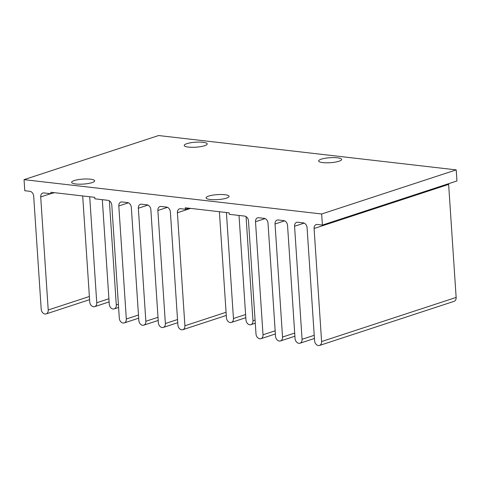 <?xml version="1.0" encoding="UTF-8"?>
<svg xmlns="http://www.w3.org/2000/svg" width="481" height="481" viewBox="0 0 481 481"><rect width="100%" height="100%" fill="white"/><g stroke="black" fill="none" stroke-linecap="round" stroke-linejoin="round"><path stroke-width="0.72" d="M226.461 198.136A11.526 2.495 -3.8 0 0 229.076 196.344A11.526 2.495 -3.8 0 0 221.374 194.504A11.526 2.495 -3.8 0 0 208.688 196.08A11.526 2.495 -3.8 0 0 206.072 197.871A11.526 2.495 -3.8 0 0 213.774 199.711A11.526 2.495 -3.8 0 0 226.461 198.136M92.033 182.618A11.526 2.495 -3.8 0 0 94.649 180.832A11.526 2.495 -3.8 0 0 86.953 178.992A11.526 2.495 -3.8 0 0 74.26 180.567A11.526 2.495 -3.8 0 0 71.645 182.359A11.526 2.495 -3.8 0 0 79.347 184.193A11.526 2.495 -3.8 0 0 92.033 182.618M339.027 161.231A11.526 2.495 -3.8 0 0 341.642 159.439A11.526 2.495 -3.8 0 0 333.94 157.606A11.526 2.495 -3.8 0 0 321.254 159.181A11.526 2.495 -3.8 0 0 318.638 160.973A11.526 2.495 -3.8 0 0 326.334 162.806A11.526 2.495 -3.8 0 0 339.027 161.231M204.599 145.719A11.526 2.495 -3.8 0 0 207.215 143.927A11.526 2.495 -3.8 0 0 199.513 142.093A11.526 2.495 -3.8 0 0 186.826 143.669A11.526 2.495 -3.8 0 0 184.211 145.454A11.526 2.495 -3.8 0 0 191.913 147.294A11.526 2.495 -3.8 0 0 204.599 145.719M50.968 193.747L50.866 192.274L94.721 197.33L94.823 198.809L107.997 200.33A4.551 3.391 71.8 0 1 111.796 205.171L119.306 318.2A4.551 3.391 -108.2 0 0 124.23 322.925A4.551 3.391 -108.2 0 0 126.323 319.005L118.813 205.976A4.551 3.391 71.8 0 1 120.905 202.056A4.551 3.391 71.8 0 1 122.03 201.948L127.525 202.585A4.551 3.391 71.8 0 1 131.325 207.419L138.835 320.454A4.551 3.391 -108.2 0 0 143.759 325.18A4.551 3.391 -108.2 0 0 145.851 321.26L138.342 208.231A4.551 3.391 71.8 0 1 140.434 204.311A4.551 3.391 71.8 0 1 141.552 204.203L147.054 204.84A4.551 3.391 71.8 0 1 150.854 209.674L158.363 322.703A4.551 3.391 -108.2 0 0 163.287 327.435A4.551 3.391 -108.2 0 0 165.374 323.515L157.87 210.486A4.551 3.391 71.8 0 1 159.957 206.565A4.551 3.391 71.8 0 1 161.081 206.457L166.576 207.089A4.551 3.391 71.8 0 1 170.382 211.929L177.886 324.958A4.551 3.391 -108.2 0 0 182.816 329.689A4.551 3.391 -108.2 0 0 184.902 325.769L177.399 212.74A4.551 3.391 71.8 0 1 179.485 208.82A4.551 3.391 71.8 0 1 180.609 208.712L185.389 209.259L185.293 207.786L229.148 212.842L229.245 214.322L244.691 216.107A4.551 3.391 71.8 0 1 248.491 220.941L256 333.97A4.551 3.391 -108.2 0 0 260.924 338.702A4.551 3.391 -108.2 0 0 263.017 334.782L255.507 221.753A4.551 3.391 71.8 0 1 257.6 217.833A4.551 3.391 71.8 0 1 258.718 217.725L264.213 218.356A4.551 3.391 71.8 0 1 268.019 223.196L275.523 336.225A4.551 3.391 -108.2 0 0 280.453 340.957A4.551 3.391 -108.2 0 0 282.539 337.037L275.036 224.008A4.551 3.391 71.8 0 1 277.122 220.088A4.551 3.391 71.8 0 1 278.246 219.979L283.742 220.611A4.551 3.391 71.8 0 1 287.548 225.451L295.051 338.48A4.551 3.391 -108.2 0 0 299.976 343.212A4.551 3.391 -108.2 0 0 302.068 339.291L294.564 226.256A4.551 3.391 71.8 0 1 296.651 222.342A4.551 3.391 71.8 0 1 297.775 222.234L303.27 222.865A4.551 3.391 71.8 0 1 307.07 227.705L314.58 340.734A4.551 3.391 -108.2 0 0 319.504 345.46A4.551 3.391 -108.2 0 0 321.597 341.546L314.087 228.511A4.551 3.391 71.8 0 1 316.179 224.591A4.551 3.391 71.8 0 1 317.304 224.483L322.402 225.072L321.669 213.991L24.05 179.647L24.784 190.729L29.888 191.318A4.551 3.391 71.8 0 1 33.688 196.152L41.198 309.187A4.551 3.391 -108.2 0 0 46.122 313.913A4.551 3.391 -108.2 0 0 48.214 309.992L40.705 196.963A4.551 3.391 71.8 0 1 42.797 193.043A4.551 3.391 71.8 0 1 43.915 192.935L50.968 193.747L54.275 192.665M239.015 215.452L245.959 319.955A4.551 3.391 -108.2 0 0 250.884 324.681A4.551 3.391 -108.2 0 0 252.97 320.767L246.056 216.6M219.39 211.718L226.431 317.7A4.551 3.391 -108.2 0 0 231.355 322.432A4.551 3.391 -108.2 0 0 233.447 318.512L226.407 212.53M102.321 199.675L109.265 304.178A4.551 3.391 -108.2 0 0 114.189 308.91A4.551 3.391 -108.2 0 0 116.282 304.99L109.361 200.824M82.696 195.947L89.737 301.924A4.551 3.391 -108.2 0 0 94.661 306.656A4.551 3.391 -108.2 0 0 96.753 302.735L89.713 196.753M321.669 213.991L456.216 169.883L158.598 135.54L24.05 179.647M322.402 225.072L456.95 180.964L456.216 169.883M448.635 183.694A4.551 3.391 -108.2 0 0 448.635 184.403L456.144 297.432A4.551 3.391 71.8 0 1 454.052 301.353L319.504 345.46M188.702 208.177L185.389 209.259M252.97 320.767L255.074 320.075M233.447 318.512L245.599 314.526M116.282 304.99L118.38 304.299M96.753 302.735L108.904 298.755M48.214 309.992L89.376 296.5M40.705 196.963L50.625 193.711M126.323 319.005L138.474 315.025M118.813 205.976L128.415 202.832M145.851 321.26L158.002 317.28M138.342 208.231L147.944 205.08M165.374 323.515L177.525 319.534M157.87 210.486L167.472 207.335M184.902 325.769L226.07 312.271M177.399 212.74L190.626 208.399M263.017 334.782L275.168 330.802M255.507 221.753L265.109 218.602M282.539 337.037L294.691 333.05M275.036 224.008L284.638 220.857M302.068 339.291L314.219 335.305M294.564 226.256L304.166 223.112M321.597 341.546L456.144 297.432M314.087 228.511L448.635 184.403M250.884 324.681L255.285 323.238M231.355 322.432L245.809 317.694M114.189 308.91L118.591 307.467M94.661 306.656L109.115 301.918M46.122 313.913L89.586 299.663M124.23 322.925L138.684 318.188M143.759 325.18L158.213 320.442M163.287 327.435L177.736 322.697M182.816 329.689L226.28 315.44M260.924 338.702L275.373 333.964M280.453 340.957L294.901 336.219M299.976 343.212L314.43 338.474"/></g></svg>
